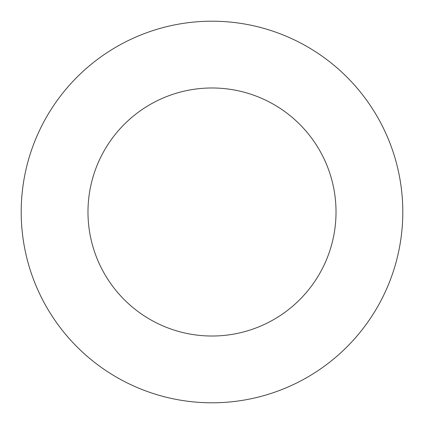 <?xml version="1.0" encoding="UTF-8"?>
<svg xmlns="http://www.w3.org/2000/svg" width="424" height="424" viewBox="0 0 424 424"><rect width="100%" height="100%" fill="white"/><g stroke="black" fill="none" stroke-linecap="round" stroke-linejoin="round"><path stroke-width="0.64" d="M212 402.8A190.8 190.8 0 0 0 402.8 212A190.8 190.8 0 0 0 212 21.2A190.8 190.8 0 0 0 21.2 212A190.8 190.8 0 0 0 212 402.8M212 336.02A124.02 124.02 0 0 0 336.02 212A124.02 124.02 0 0 0 212 87.98A124.02 124.02 0 0 0 87.98 212A124.02 124.02 0 0 0 212 336.02"/></g></svg>
